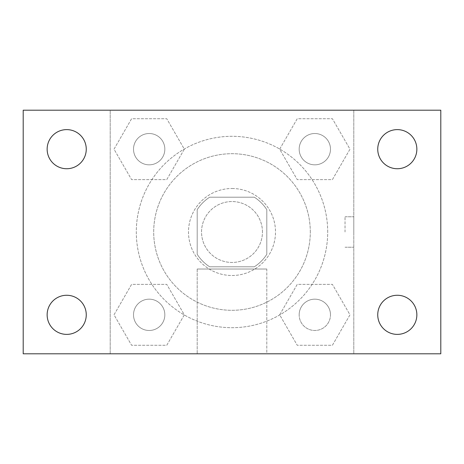 <?xml version="1.0" encoding="UTF-8"?>
<svg xmlns="http://www.w3.org/2000/svg" width="464" height="464" viewBox="0 0 464 464"><rect width="100%" height="100%" fill="white"/><g stroke="black" fill="none" stroke-linecap="round" stroke-linejoin="round"><path stroke-width="0.35" stroke-dasharray="2.32 1.74" d="M262.45 232A30.45 30.45 0 0 0 216.775 205.627A30.45 30.45 0 0 0 216.775 258.373A30.45 30.45 0 0 0 262.45 232A30.45 30.45 0 0 0 216.775 205.627A30.45 30.45 0 0 0 216.775 258.373A30.45 30.45 0 0 0 262.45 232M254.318 266.8L209.682 266.8A41.342 41.342 0 0 1 197.2 254.318L197.2 209.682A41.342 41.342 0 0 1 209.682 197.2L254.318 197.2A41.342 41.342 0 0 1 266.8 209.682L266.8 254.318A41.342 41.342 0 0 1 254.318 266.8L209.682 266.8A41.342 41.342 0 0 1 197.2 254.318L197.2 209.682A41.342 41.342 0 0 1 209.682 197.2L254.318 197.2A41.342 41.342 0 0 1 266.8 209.682L266.8 254.318A41.342 41.342 0 0 1 254.318 266.8M232 188.5A43.5 43.5 0 0 1 269.671 253.75A43.5 43.5 0 0 1 194.329 253.75A43.5 43.5 0 0 1 232 188.5A43.5 43.5 0 0 0 188.5 232A43.5 43.5 0 0 0 232 275.5A43.5 43.5 0 0 0 275.5 232A43.5 43.5 0 0 0 232 188.5M310.3 232A78.3 78.3 0 0 0 192.85 164.192A78.3 78.3 0 0 0 192.85 299.808A78.3 78.3 0 0 0 310.3 232A78.3 78.3 0 0 0 192.85 164.192A78.3 78.3 0 0 0 192.85 299.808A78.3 78.3 0 0 0 310.3 232M114.016 149.176L131.596 118.726L166.756 118.726L184.336 149.176L166.756 179.626L131.596 179.626L114.016 149.176L131.596 118.726L166.756 118.726L184.336 149.176L166.756 179.626L131.596 179.626L114.016 149.176L131.596 118.726L166.756 118.726L184.336 149.176L166.756 179.626L131.596 179.626L114.016 149.176M114.016 314.824L131.596 284.374L166.756 284.374L184.336 314.824L166.756 345.274L131.596 345.274L114.016 314.824L131.596 284.374L166.756 284.374L184.336 314.824L166.756 345.274L131.596 345.274L114.016 314.824L131.596 284.374L166.756 284.374L184.336 314.824L166.756 345.274L131.596 345.274L114.016 314.824M110.2 353.8L110.2 110.2L353.8 110.2L353.8 353.8L110.2 353.8L110.2 110.2L353.8 110.2L353.8 353.8L110.2 353.8L110.2 110.2L353.8 110.2L353.8 353.8L23.2 353.8L23.2 110.2L110.2 110.2L110.2 353.8M279.664 149.176L297.244 118.726L332.404 118.726L349.984 149.176L332.404 179.626L297.244 179.626L279.664 149.176L297.244 118.726L332.404 118.726L349.984 149.176L332.404 179.626L297.244 179.626L279.664 149.176L297.244 118.726L332.404 118.726L349.984 149.176L332.404 179.626L297.244 179.626L279.664 149.176M279.664 314.824L297.244 284.374L332.404 284.374L349.984 314.824L332.404 345.274L297.244 345.274L279.664 314.824L297.244 284.374L332.404 284.374L349.984 314.824L332.404 345.274L297.244 345.274L279.664 314.824L297.244 284.374L332.404 284.374L349.984 314.824L332.404 345.274L297.244 345.274L279.664 314.824M247.225 110.2L216.775 110.212L247.225 110.2M327.7 232A95.7 95.7 0 0 0 184.15 149.124A95.7 95.7 0 0 0 184.15 314.876A95.7 95.7 0 0 0 327.7 232A95.7 95.7 0 0 0 184.15 149.124A95.7 95.7 0 0 0 184.15 314.876A95.7 95.7 0 0 0 327.7 232M164.836 314.824A15.66 15.66 0 0 0 141.346 301.264A15.66 15.66 0 0 0 141.346 328.384A15.66 15.66 0 0 0 164.836 314.824A15.66 15.66 0 0 0 141.346 301.264A15.66 15.66 0 0 0 141.346 328.384A15.66 15.66 0 0 0 164.836 314.824A15.66 15.66 0 0 0 141.346 301.264A15.66 15.66 0 0 0 141.346 328.384A15.66 15.66 0 0 0 164.836 314.824A15.66 15.66 0 0 0 141.346 301.264A15.66 15.66 0 0 0 141.346 328.384A15.66 15.66 0 0 0 164.836 314.824M164.836 149.176A15.66 15.66 0 0 0 141.346 135.616A15.66 15.66 0 0 0 141.346 162.736A15.66 15.66 0 0 0 164.836 149.176A15.66 15.66 0 0 0 141.346 135.616A15.66 15.66 0 0 0 141.346 162.736A15.66 15.66 0 0 0 164.836 149.176A15.66 15.66 0 0 0 141.346 135.616A15.66 15.66 0 0 0 141.346 162.736A15.66 15.66 0 0 0 164.836 149.176A15.66 15.66 0 0 0 141.346 135.616A15.66 15.66 0 0 0 141.346 162.736A15.66 15.66 0 0 0 164.836 149.176M330.484 149.176A15.66 15.66 0 0 0 306.994 135.616A15.66 15.66 0 0 0 306.994 162.736A15.66 15.66 0 0 0 330.484 149.176A15.66 15.66 0 0 0 306.994 135.616A15.66 15.66 0 0 0 306.994 162.736A15.66 15.66 0 0 0 330.484 149.176A15.66 15.66 0 0 0 306.994 135.616A15.66 15.66 0 0 0 306.994 162.736A15.66 15.66 0 0 0 330.484 149.176A15.66 15.66 0 0 0 306.994 135.616A15.66 15.66 0 0 0 306.994 162.736A15.66 15.66 0 0 0 330.484 149.176M299.164 314.824A15.66 15.66 0 0 1 322.654 301.264A15.66 15.66 0 0 1 322.654 328.384A15.66 15.66 0 0 1 299.164 314.824A15.66 15.66 0 0 1 322.654 301.264A15.66 15.66 0 0 1 322.654 328.384A15.66 15.66 0 0 1 299.164 314.824M266.8 353.8L197.2 353.8L266.8 353.8L197.2 353.8L266.8 353.8L266.8 269.027L197.2 269.027L266.8 269.027L197.2 269.027L266.8 269.027L266.8 353.8M110.2 232L110.2 216.775L110.212 232M353.8 232L353.8 216.775L353.8 232M345.03 232L345.03 216.775L345.03 232M353.8 110.2L440.8 110.2L440.8 353.8L353.8 353.8L353.8 110.2M66.7 168.734A19.558 19.558 0 0 0 83.636 139.397A19.558 19.558 0 0 0 49.764 139.397A19.558 19.558 0 0 0 66.7 168.734M66.7 334.382A19.558 19.558 0 0 0 83.636 305.045A19.558 19.558 0 0 0 49.764 305.045A19.558 19.558 0 0 0 66.7 334.382M397.3 168.734A19.558 19.558 0 0 0 414.236 139.397A19.558 19.558 0 0 0 380.364 139.397A19.558 19.558 0 0 0 397.3 168.734M397.3 334.382A19.558 19.558 0 0 0 414.236 305.045A19.558 19.558 0 0 0 380.364 305.045A19.558 19.558 0 0 0 397.3 334.382M330.484 314.824A15.66 15.66 0 0 0 306.994 301.264A15.66 15.66 0 0 0 306.994 328.384A15.66 15.66 0 0 0 330.484 314.824A15.66 15.66 0 0 0 306.994 301.264A15.66 15.66 0 0 0 306.994 328.384A15.66 15.66 0 0 0 330.484 314.824M345.03 247.225L353.8 247.225L345.03 247.225M345.03 216.775L353.8 216.775L345.03 216.775M197.2 269.027L197.2 353.8L197.2 269.027"/><path stroke-width="0.7" d="M23.2 110.2L440.8 110.2L440.8 353.8L23.2 353.8L23.2 110.2M66.7 295.266A19.558 19.558 0 0 1 86.258 314.824A19.558 19.558 0 0 1 66.7 334.382A19.558 19.558 0 0 1 47.142 314.824A19.558 19.558 0 0 1 66.7 295.266M397.3 295.266A19.558 19.558 0 0 1 416.858 314.824A19.558 19.558 0 0 1 397.3 334.382A19.558 19.558 0 0 1 377.742 314.824A19.558 19.558 0 0 1 397.3 295.266M397.3 129.618A19.558 19.558 0 0 1 416.858 149.176A19.558 19.558 0 0 1 397.3 168.734A19.558 19.558 0 0 1 377.742 149.176A19.558 19.558 0 0 1 397.3 129.618M66.7 129.618A19.558 19.558 0 0 1 86.258 149.176A19.558 19.558 0 0 1 66.7 168.734A19.558 19.558 0 0 1 47.142 149.176A19.558 19.558 0 0 1 66.7 129.618"/></g></svg>
